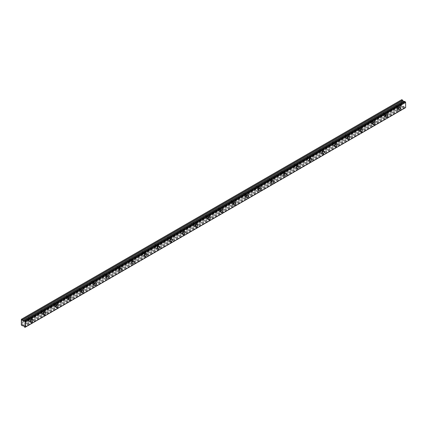 <?xml version="1.0" encoding="UTF-8"?>
<svg xmlns="http://www.w3.org/2000/svg" width="427" height="427" viewBox="0 0 427 427"><rect width="100%" height="100%" fill="white"/><g stroke="black" fill="none" stroke-linecap="round" stroke-linejoin="round"><path stroke-width="0.32" stroke-dasharray="2.13 1.6" d="M397.414 108.853A1.569 0.907 120 0 0 398.439 107.471A1.569 0.907 120 0 0 398.199 106.216A1.569 0.907 120 0 0 397.414 106.291A1.569 0.907 120 0 0 396.389 107.673A1.569 0.907 120 0 0 396.63 108.928A1.569 0.907 120 0 0 397.414 108.853M29.906 321.029A1.569 0.907 120 0 0 30.931 319.652A1.569 0.907 120 0 0 30.691 318.393A1.569 0.907 120 0 0 29.906 318.473A1.569 0.907 120 0 0 28.881 319.855A1.569 0.907 120 0 0 29.121 321.109A1.569 0.907 120 0 0 29.906 321.029M42.577 313.717A1.569 0.907 120 0 0 43.602 312.334A1.569 0.907 120 0 0 43.362 311.075A1.569 0.907 120 0 0 42.577 311.155A1.569 0.907 120 0 0 41.552 312.537A1.569 0.907 120 0 0 41.793 313.792A1.569 0.907 120 0 0 42.577 313.717M55.248 306.399A1.569 0.907 120 0 0 56.273 305.017A1.569 0.907 120 0 0 56.033 303.762A1.569 0.907 120 0 0 55.248 303.837A1.569 0.907 120 0 0 54.224 305.22A1.569 0.907 120 0 0 54.464 306.474A1.569 0.907 120 0 0 55.248 306.399M67.92 299.081A1.569 0.907 120 0 0 68.944 297.699A1.569 0.907 120 0 0 68.704 296.445A1.569 0.907 120 0 0 67.92 296.519A1.569 0.907 120 0 0 66.9 297.902A1.569 0.907 120 0 0 67.14 299.162A1.569 0.907 120 0 0 67.92 299.081M80.596 291.764A1.569 0.907 120 0 0 81.621 290.381A1.569 0.907 120 0 0 81.381 289.127A1.569 0.907 120 0 0 80.596 289.207A1.569 0.907 120 0 0 79.571 290.584A1.569 0.907 120 0 0 79.812 291.844A1.569 0.907 120 0 0 80.596 291.764M93.267 284.451A1.569 0.907 120 0 0 94.292 283.069A1.569 0.907 120 0 0 94.052 281.809A1.569 0.907 120 0 0 93.267 281.889A1.569 0.907 120 0 0 92.243 283.272A1.569 0.907 120 0 0 92.483 284.526A1.569 0.907 120 0 0 93.267 284.451M105.939 277.134A1.569 0.907 120 0 0 106.963 275.751A1.569 0.907 120 0 0 106.723 274.492A1.569 0.907 120 0 0 105.939 274.572A1.569 0.907 120 0 0 104.914 275.954A1.569 0.907 120 0 0 105.154 277.208A1.569 0.907 120 0 0 105.939 277.134M118.615 269.816A1.569 0.907 120 0 0 119.64 268.434A1.569 0.907 120 0 0 119.395 267.179A1.569 0.907 120 0 0 118.615 267.254A1.569 0.907 120 0 0 117.59 268.636A1.569 0.907 120 0 0 117.831 269.896A1.569 0.907 120 0 0 118.615 269.816M131.286 262.498A1.569 0.907 120 0 0 132.311 261.116A1.569 0.907 120 0 0 132.071 259.862A1.569 0.907 120 0 0 131.286 259.936A1.569 0.907 120 0 0 130.262 261.319A1.569 0.907 120 0 0 130.502 262.578A1.569 0.907 120 0 0 131.286 262.498M143.958 255.181A1.569 0.907 120 0 0 144.983 253.803A1.569 0.907 120 0 0 144.742 252.544A1.569 0.907 120 0 0 143.958 252.624A1.569 0.907 120 0 0 142.933 254.006A1.569 0.907 120 0 0 143.173 255.261A1.569 0.907 120 0 0 143.958 255.181M156.629 247.868A1.569 0.907 120 0 0 157.654 246.486A1.569 0.907 120 0 0 157.414 245.226A1.569 0.907 120 0 0 156.629 245.306A1.569 0.907 120 0 0 155.604 246.689A1.569 0.907 120 0 0 155.85 247.943A1.569 0.907 120 0 0 156.629 247.868M169.305 240.55A1.569 0.907 120 0 0 170.33 239.168A1.569 0.907 120 0 0 170.09 237.914A1.569 0.907 120 0 0 169.305 237.988A1.569 0.907 120 0 0 168.281 239.371A1.569 0.907 120 0 0 168.521 240.625A1.569 0.907 120 0 0 169.305 240.55M181.977 233.233A1.569 0.907 120 0 0 183.002 231.85A1.569 0.907 120 0 0 182.761 230.596A1.569 0.907 120 0 0 181.977 230.671A1.569 0.907 120 0 0 180.952 232.053A1.569 0.907 120 0 0 181.192 233.313A1.569 0.907 120 0 0 181.977 233.233M194.648 225.915A1.569 0.907 120 0 0 195.673 224.533A1.569 0.907 120 0 0 195.433 223.278A1.569 0.907 120 0 0 194.648 223.358A1.569 0.907 120 0 0 193.623 224.735A1.569 0.907 120 0 0 193.863 225.995A1.569 0.907 120 0 0 194.648 225.915M207.325 218.603A1.569 0.907 120 0 0 208.344 217.22A1.569 0.907 120 0 0 208.104 215.961A1.569 0.907 120 0 0 207.325 216.041A1.569 0.907 120 0 0 206.3 217.423A1.569 0.907 120 0 0 206.54 218.677A1.569 0.907 120 0 0 207.325 218.603M219.996 211.285A1.569 0.907 120 0 0 221.021 209.903A1.569 0.907 120 0 0 220.78 208.643A1.569 0.907 120 0 0 219.996 208.723A1.569 0.907 120 0 0 218.971 210.105A1.569 0.907 120 0 0 219.211 211.36A1.569 0.907 120 0 0 219.996 211.285M232.667 203.967A1.569 0.907 120 0 0 233.692 202.585A1.569 0.907 120 0 0 233.452 201.33A1.569 0.907 120 0 0 232.667 201.405A1.569 0.907 120 0 0 231.642 202.788A1.569 0.907 120 0 0 231.882 204.047A1.569 0.907 120 0 0 232.667 203.967M245.338 196.65A1.569 0.907 120 0 0 246.363 195.267A1.569 0.907 120 0 0 246.123 194.013A1.569 0.907 120 0 0 245.338 194.088A1.569 0.907 120 0 0 244.313 195.47A1.569 0.907 120 0 0 244.554 196.73A1.569 0.907 120 0 0 245.338 196.65M258.015 189.332A1.569 0.907 120 0 0 259.04 187.955A1.569 0.907 120 0 0 258.799 186.695A1.569 0.907 120 0 0 258.015 186.775A1.569 0.907 120 0 0 256.99 188.158A1.569 0.907 120 0 0 257.23 189.412A1.569 0.907 120 0 0 258.015 189.332M270.686 182.019A1.569 0.907 120 0 0 271.711 180.637A1.569 0.907 120 0 0 271.471 179.377A1.569 0.907 120 0 0 270.686 179.457A1.569 0.907 120 0 0 269.661 180.84A1.569 0.907 120 0 0 269.901 182.094A1.569 0.907 120 0 0 270.686 182.019M283.357 174.702A1.569 0.907 120 0 0 284.382 173.319A1.569 0.907 120 0 0 284.142 172.065A1.569 0.907 120 0 0 283.357 172.14A1.569 0.907 120 0 0 282.332 173.522A1.569 0.907 120 0 0 282.573 174.776A1.569 0.907 120 0 0 283.357 174.702M296.028 167.384A1.569 0.907 120 0 0 297.053 166.002A1.569 0.907 120 0 0 296.813 164.747A1.569 0.907 120 0 0 296.028 164.822A1.569 0.907 120 0 0 295.009 166.204A1.569 0.907 120 0 0 295.249 167.464A1.569 0.907 120 0 0 296.028 167.384M308.705 160.066A1.569 0.907 120 0 0 309.73 158.684A1.569 0.907 120 0 0 309.49 157.43A1.569 0.907 120 0 0 308.705 157.51A1.569 0.907 120 0 0 307.68 158.887A1.569 0.907 120 0 0 307.92 160.146A1.569 0.907 120 0 0 308.705 160.066M321.376 152.754A1.569 0.907 120 0 0 322.401 151.371A1.569 0.907 120 0 0 322.161 150.112A1.569 0.907 120 0 0 321.376 150.192A1.569 0.907 120 0 0 320.351 151.574A1.569 0.907 120 0 0 320.592 152.829A1.569 0.907 120 0 0 321.376 152.754M334.047 145.436A1.569 0.907 120 0 0 335.072 144.054A1.569 0.907 120 0 0 334.832 142.794A1.569 0.907 120 0 0 334.047 142.874A1.569 0.907 120 0 0 333.023 144.257A1.569 0.907 120 0 0 333.263 145.511A1.569 0.907 120 0 0 334.047 145.436M346.724 138.118A1.569 0.907 120 0 0 347.749 136.736A1.569 0.907 120 0 0 347.509 135.482A1.569 0.907 120 0 0 346.724 135.556A1.569 0.907 120 0 0 345.699 136.939A1.569 0.907 120 0 0 345.939 138.199A1.569 0.907 120 0 0 346.724 138.118M359.395 130.801A1.569 0.907 120 0 0 360.42 129.418A1.569 0.907 120 0 0 360.18 128.164A1.569 0.907 120 0 0 359.395 128.239A1.569 0.907 120 0 0 358.37 129.621A1.569 0.907 120 0 0 358.611 130.881A1.569 0.907 120 0 0 359.395 130.801M372.066 123.483A1.569 0.907 120 0 0 373.091 122.106A1.569 0.907 120 0 0 372.851 120.846A1.569 0.907 120 0 0 372.066 120.926A1.569 0.907 120 0 0 371.042 122.309A1.569 0.907 120 0 0 371.282 123.563A1.569 0.907 120 0 0 372.066 123.483M384.738 116.171A1.569 0.907 120 0 0 385.762 114.788A1.569 0.907 120 0 0 385.522 113.529A1.569 0.907 120 0 0 384.738 113.609A1.569 0.907 120 0 0 383.718 114.991A1.569 0.907 120 0 0 383.958 116.245A1.569 0.907 120 0 0 384.738 116.171M24.483 327.002L404.663 107.503L405.212 107.823A0.64 0.368 60 0 1 405.34 107.599A0.64 0.368 60 0 1 405.607 107.604M22.391 325.838L402.576 106.344L401.529 105.469L401.61 103.446L395.525 106.958A1.009 0.582 -60 0 1 395.274 107.161A1.009 0.582 -60 0 1 395.023 107.252L382.971 113.988A1.009 0.582 120 0 0 383.024 112.733A1.009 0.582 120 0 0 382.971 112.707L395.023 105.715A1.009 0.582 -60 0 1 395.274 105.512A1.009 0.582 -60 0 1 395.525 105.421L401.61 101.909L395.642 105.394A1.009 0.582 -60 0 1 395.701 105.421A1.009 0.582 -60 0 1 395.642 106.675L401.588 103.371L395.642 106.675M382.971 113.988L394.745 107.193A1.009 0.582 120 0 1 394.692 107.166A1.009 0.582 120 0 1 394.745 105.912L382.854 112.739A1.009 0.582 -60 0 0 382.603 112.829A1.009 0.582 -60 0 0 382.346 113.032L370.3 120.024A1.009 0.582 120 0 1 370.353 120.051L372.574 121.332A1.009 0.582 -60 0 1 372.728 122.138A1.009 0.582 -60 0 1 372.066 123.029A1.009 0.582 -60 0 1 371.565 123.077A1.009 0.582 -60 0 1 371.41 122.271A1.009 0.582 -60 0 1 372.066 121.38A1.009 0.582 -60 0 1 372.574 121.332M384.738 114.068A1.009 0.582 -60 0 1 385.245 114.014A1.009 0.582 -60 0 1 385.4 114.826A1.009 0.582 -60 0 1 384.738 115.712A1.009 0.582 -60 0 1 384.236 115.76A1.009 0.582 -60 0 1 384.081 114.954A1.009 0.582 -60 0 1 384.738 114.068M382.854 114.276A1.009 0.582 -60 0 1 382.603 114.479A1.009 0.582 -60 0 1 382.346 114.569L370.3 121.305A1.009 0.582 120 0 0 370.353 120.051M397.414 106.75A1.009 0.582 -60 0 1 397.916 106.697A1.009 0.582 -60 0 1 398.071 107.508A1.009 0.582 -60 0 1 397.414 108.394A1.009 0.582 -60 0 1 396.907 108.447A1.009 0.582 -60 0 1 396.752 107.636A1.009 0.582 -60 0 1 397.414 106.75M370.182 121.594A1.009 0.582 -60 0 1 369.931 121.791A1.009 0.582 -60 0 1 369.675 121.887L357.511 128.911A1.009 0.582 -60 0 1 357.255 129.109A1.009 0.582 -60 0 1 357.004 129.205L344.835 136.229A1.009 0.582 -60 0 1 344.584 136.426A1.009 0.582 -60 0 1 344.333 136.517L332.163 143.541A1.009 0.582 -60 0 1 331.912 143.744A1.009 0.582 -60 0 1 331.656 143.835L319.492 150.859A1.009 0.582 -60 0 1 319.236 151.062A1.009 0.582 -60 0 1 318.985 151.153L306.821 158.177A1.009 0.582 -60 0 1 306.565 158.374A1.009 0.582 -60 0 1 306.314 158.47L294.144 165.495A1.009 0.582 -60 0 1 293.893 165.692A1.009 0.582 -60 0 1 293.637 165.783L281.473 172.807A1.009 0.582 -60 0 1 281.222 173.01A1.009 0.582 -60 0 1 280.966 173.1L268.802 180.125A1.009 0.582 -60 0 1 268.546 180.327A1.009 0.582 -60 0 1 268.295 180.418L256.125 187.442A1.009 0.582 -60 0 1 255.874 187.64A1.009 0.582 -60 0 1 255.624 187.736L243.454 194.76A1.009 0.582 -60 0 1 243.203 194.958A1.009 0.582 -60 0 1 242.947 195.054L230.783 202.078A1.009 0.582 -60 0 1 230.527 202.275A1.009 0.582 -60 0 1 230.276 202.366L218.112 209.39A1.009 0.582 -60 0 1 217.855 209.593A1.009 0.582 -60 0 1 217.605 209.684L205.435 216.708A1.009 0.582 -60 0 1 205.184 216.911A1.009 0.582 -60 0 1 204.928 217.001L192.764 224.026A1.009 0.582 -60 0 1 192.513 224.223A1.009 0.582 -60 0 1 192.257 224.319L180.093 231.343A1.009 0.582 -60 0 1 179.836 231.541A1.009 0.582 -60 0 1 179.586 231.631L167.416 238.656A1.009 0.582 -60 0 1 167.165 238.858A1.009 0.582 -60 0 1 166.914 238.949L154.745 245.973A1.009 0.582 -60 0 1 154.494 246.176A1.009 0.582 -60 0 1 154.238 246.267L142.074 253.291A1.009 0.582 -60 0 1 141.817 253.489A1.009 0.582 -60 0 1 141.567 253.585L129.402 260.609A1.009 0.582 -60 0 1 129.146 260.806A1.009 0.582 -60 0 1 128.895 260.902L116.726 267.926A1.009 0.582 -60 0 1 116.475 268.124A1.009 0.582 -60 0 1 116.224 268.215L104.055 275.239A1.009 0.582 -60 0 1 103.804 275.442A1.009 0.582 -60 0 1 103.547 275.532L91.383 282.557A1.009 0.582 -60 0 1 91.127 282.759A1.009 0.582 -60 0 1 90.876 282.85L78.707 289.874A1.009 0.582 -60 0 1 78.456 290.072A1.009 0.582 -60 0 1 78.205 290.168L66.036 297.192A1.009 0.582 -60 0 1 65.785 297.389A1.009 0.582 -60 0 1 65.528 297.48L53.364 304.504A1.009 0.582 -60 0 1 53.113 304.707A1.009 0.582 -60 0 1 52.857 304.798L40.693 311.822A1.009 0.582 -60 0 1 40.437 312.025A1.009 0.582 -60 0 1 40.186 312.116L28.134 318.852A1.009 0.582 120 0 0 28.193 317.597A1.009 0.582 120 0 0 28.134 317.571L40.186 310.578A1.009 0.582 -60 0 1 40.437 310.376A1.009 0.582 -60 0 1 40.693 310.285L52.857 303.261A1.009 0.582 -60 0 1 53.113 303.058A1.009 0.582 -60 0 1 53.364 302.967L65.528 295.943A1.009 0.582 -60 0 1 65.785 295.746A1.009 0.582 -60 0 1 66.036 295.649L78.205 288.625A1.009 0.582 -60 0 1 78.456 288.428A1.009 0.582 -60 0 1 78.707 288.337L90.876 281.313A1.009 0.582 -60 0 1 91.127 281.11A1.009 0.582 -60 0 1 91.383 281.019L103.547 273.995A1.009 0.582 -60 0 1 103.804 273.792A1.009 0.582 -60 0 1 104.055 273.702L116.224 266.678A1.009 0.582 -60 0 1 116.475 266.48A1.009 0.582 -60 0 1 116.726 266.384L128.895 259.36A1.009 0.582 -60 0 1 129.146 259.162A1.009 0.582 -60 0 1 129.402 259.066L141.567 252.042A1.009 0.582 -60 0 1 141.817 251.845A1.009 0.582 -60 0 1 142.074 251.754L154.238 244.73A1.009 0.582 -60 0 1 154.494 244.527A1.009 0.582 -60 0 1 154.745 244.436L166.914 237.412A1.009 0.582 -60 0 1 167.165 237.209A1.009 0.582 -60 0 1 167.416 237.118L179.586 230.094A1.009 0.582 -60 0 1 179.836 229.897A1.009 0.582 -60 0 1 180.093 229.801L192.257 222.777A1.009 0.582 -60 0 1 192.513 222.579A1.009 0.582 -60 0 1 192.764 222.488L204.928 215.464A1.009 0.582 -60 0 1 205.184 215.261A1.009 0.582 -60 0 1 205.435 215.171L217.605 208.146A1.009 0.582 -60 0 1 217.855 207.944A1.009 0.582 -60 0 1 218.112 207.853L230.276 200.829A1.009 0.582 -60 0 1 230.527 200.631A1.009 0.582 -60 0 1 230.783 200.535L242.947 193.511A1.009 0.582 -60 0 1 243.203 193.314A1.009 0.582 -60 0 1 243.454 193.217L255.624 186.193A1.009 0.582 -60 0 1 255.874 185.996A1.009 0.582 -60 0 1 256.125 185.905L268.295 178.881A1.009 0.582 -60 0 1 268.546 178.678A1.009 0.582 -60 0 1 268.802 178.587L280.966 171.563A1.009 0.582 -60 0 1 281.222 171.36A1.009 0.582 -60 0 1 281.473 171.27L293.637 164.246A1.009 0.582 -60 0 1 293.893 164.048A1.009 0.582 -60 0 1 294.144 163.952L306.314 156.928A1.009 0.582 -60 0 1 306.565 156.73A1.009 0.582 -60 0 1 306.821 156.64L318.985 149.615A1.009 0.582 -60 0 1 319.236 149.413A1.009 0.582 -60 0 1 319.492 149.322L331.656 142.298A1.009 0.582 -60 0 1 331.912 142.095A1.009 0.582 -60 0 1 332.163 142.004L344.333 134.98A1.009 0.582 -60 0 1 344.584 134.783A1.009 0.582 -60 0 1 344.835 134.686L357.004 127.662A1.009 0.582 -60 0 1 357.255 127.465A1.009 0.582 -60 0 1 357.511 127.369L369.675 120.345A1.009 0.582 -60 0 1 369.931 120.147A1.009 0.582 -60 0 1 370.182 120.056L382.074 113.224A1.009 0.582 120 0 0 382.021 114.479A1.009 0.582 120 0 0 382.074 114.505L382.346 114.569M28.134 318.852L39.908 312.052A1.009 0.582 120 0 1 39.855 312.025A1.009 0.582 120 0 1 39.908 310.771L28.017 317.603A1.009 0.582 -60 0 0 27.766 317.693A1.009 0.582 -60 0 0 27.515 317.891L21.35 321.488M29.906 318.926A1.009 0.582 -60 0 1 30.408 318.878A1.009 0.582 -60 0 1 30.563 319.684A1.009 0.582 -60 0 1 29.906 320.576A1.009 0.582 -60 0 1 29.399 320.624A1.009 0.582 -60 0 1 29.244 319.818A1.009 0.582 -60 0 1 29.906 318.926M28.017 319.14A1.009 0.582 -60 0 1 27.766 319.337A1.009 0.582 -60 0 1 27.515 319.433L21.403 322.865M40.693 311.822L40.805 311.534A1.009 0.582 120 0 0 40.864 310.28A1.009 0.582 120 0 0 40.805 310.253L52.718 303.378L40.784 310.269M42.577 311.614A1.009 0.582 -60 0 1 43.079 311.561A1.009 0.582 -60 0 1 43.234 312.372A1.009 0.582 -60 0 1 42.577 313.258A1.009 0.582 -60 0 1 42.07 313.306A1.009 0.582 -60 0 1 41.921 312.5A1.009 0.582 -60 0 1 42.577 311.614M53.364 304.504L53.482 304.221A1.009 0.582 120 0 0 53.535 302.967A1.009 0.582 120 0 0 53.482 302.94L65.39 296.06L53.455 302.951M55.248 304.296A1.009 0.582 -60 0 1 55.756 304.243A1.009 0.582 -60 0 1 55.91 305.054A1.009 0.582 -60 0 1 55.248 305.94A1.009 0.582 -60 0 1 54.747 305.994A1.009 0.582 -60 0 1 54.592 305.182A1.009 0.582 -60 0 1 55.248 304.296M66.036 297.192L66.153 296.904A1.009 0.582 120 0 0 66.206 295.649A1.009 0.582 120 0 0 66.153 295.623L66.126 295.639M67.92 296.978A1.009 0.582 -60 0 1 68.427 296.93A1.009 0.582 -60 0 1 68.582 297.736A1.009 0.582 -60 0 1 67.92 298.622A1.009 0.582 -60 0 1 67.418 298.676A1.009 0.582 -60 0 1 67.263 297.865A1.009 0.582 -60 0 1 67.92 296.978M78.707 289.874L78.824 289.586A1.009 0.582 120 0 0 78.883 288.332A1.009 0.582 120 0 0 78.824 288.305L90.737 281.43L78.803 288.321M80.596 289.661A1.009 0.582 -60 0 1 81.098 289.613A1.009 0.582 -60 0 1 81.253 290.419A1.009 0.582 -60 0 1 80.596 291.31A1.009 0.582 -60 0 1 80.089 291.358A1.009 0.582 -60 0 1 79.934 290.552A1.009 0.582 -60 0 1 80.596 289.661M91.383 282.557L91.495 282.268A1.009 0.582 120 0 0 91.554 281.014A1.009 0.582 120 0 0 91.495 280.987L103.409 274.113M93.267 282.343A1.009 0.582 -60 0 1 93.769 282.295A1.009 0.582 -60 0 1 93.924 283.101A1.009 0.582 -60 0 1 93.267 283.992A1.009 0.582 -60 0 1 92.766 284.04A1.009 0.582 -60 0 1 92.611 283.234A1.009 0.582 -60 0 1 93.267 282.343M104.055 275.239L104.172 274.951A1.009 0.582 120 0 0 104.225 273.696A1.009 0.582 120 0 0 104.172 273.675L116.085 266.795L104.145 273.686M105.939 275.031A1.009 0.582 -60 0 1 106.446 274.977A1.009 0.582 -60 0 1 106.601 275.789A1.009 0.582 -60 0 1 105.939 276.675A1.009 0.582 -60 0 1 105.437 276.723A1.009 0.582 -60 0 1 105.282 275.917A1.009 0.582 -60 0 1 105.939 275.031M116.726 267.926L116.843 267.638A1.009 0.582 120 0 0 116.902 266.384A1.009 0.582 120 0 0 116.843 266.357L128.757 259.477L116.817 266.368M118.615 267.713A1.009 0.582 -60 0 1 119.117 267.665A1.009 0.582 -60 0 1 119.272 268.471A1.009 0.582 -60 0 1 118.615 269.357A1.009 0.582 -60 0 1 118.108 269.41A1.009 0.582 -60 0 1 117.953 268.599A1.009 0.582 -60 0 1 118.615 267.713M129.402 260.609L129.514 260.321A1.009 0.582 120 0 0 129.573 259.066A1.009 0.582 120 0 0 129.514 259.04L141.428 252.16L129.493 259.056M131.286 260.395A1.009 0.582 -60 0 1 131.788 260.347A1.009 0.582 -60 0 1 131.943 261.153A1.009 0.582 -60 0 1 131.286 262.045A1.009 0.582 -60 0 1 130.779 262.093A1.009 0.582 -60 0 1 130.625 261.287A1.009 0.582 -60 0 1 131.286 260.395M142.074 253.291L142.191 253.003A1.009 0.582 120 0 0 142.244 251.749A1.009 0.582 120 0 0 142.191 251.722L142.164 251.738M143.958 253.078A1.009 0.582 -60 0 1 144.465 253.03A1.009 0.582 -60 0 1 144.62 253.835A1.009 0.582 -60 0 1 143.958 254.727A1.009 0.582 -60 0 1 143.456 254.775A1.009 0.582 -60 0 1 143.301 253.969A1.009 0.582 -60 0 1 143.958 253.078M154.745 245.973L154.862 245.685A1.009 0.582 120 0 0 154.916 244.431A1.009 0.582 120 0 0 154.862 244.404L154.836 244.42M156.629 245.765A1.009 0.582 -60 0 1 157.136 245.712A1.009 0.582 -60 0 1 157.291 246.523A1.009 0.582 -60 0 1 156.629 247.409A1.009 0.582 -60 0 1 156.127 247.457A1.009 0.582 -60 0 1 155.972 246.651A1.009 0.582 -60 0 1 156.629 245.765M167.416 238.656L167.533 238.373A1.009 0.582 120 0 0 167.592 237.118A1.009 0.582 120 0 0 167.533 237.092L179.447 230.212L167.512 237.102M169.305 238.447A1.009 0.582 -60 0 1 169.807 238.394A1.009 0.582 -60 0 1 169.962 239.205A1.009 0.582 -60 0 1 169.305 240.091A1.009 0.582 -60 0 1 168.798 240.145A1.009 0.582 -60 0 1 168.644 239.333A1.009 0.582 -60 0 1 169.305 238.447M180.093 231.343L180.205 231.055A1.009 0.582 120 0 0 180.263 229.801A1.009 0.582 120 0 0 180.205 229.774L192.118 222.894M181.977 231.13A1.009 0.582 -60 0 1 182.478 231.082A1.009 0.582 -60 0 1 182.633 231.888A1.009 0.582 -60 0 1 181.977 232.774A1.009 0.582 -60 0 1 181.475 232.827A1.009 0.582 -60 0 1 181.32 232.016A1.009 0.582 -60 0 1 181.977 231.13M192.764 224.026L192.881 223.737A1.009 0.582 120 0 0 192.935 222.483A1.009 0.582 120 0 0 192.881 222.456L192.855 222.472M194.648 223.812A1.009 0.582 -60 0 1 195.155 223.764A1.009 0.582 -60 0 1 195.31 224.57A1.009 0.582 -60 0 1 194.648 225.461A1.009 0.582 -60 0 1 194.146 225.509A1.009 0.582 -60 0 1 193.991 224.703A1.009 0.582 -60 0 1 194.648 223.812M205.435 216.708L205.552 216.42A1.009 0.582 120 0 0 205.606 215.165A1.009 0.582 120 0 0 205.552 215.139L205.526 215.155M207.325 216.494A1.009 0.582 -60 0 1 207.826 216.446A1.009 0.582 -60 0 1 207.981 217.252A1.009 0.582 -60 0 1 207.325 218.144A1.009 0.582 -60 0 1 206.817 218.192A1.009 0.582 -60 0 1 206.663 217.386A1.009 0.582 -60 0 1 207.325 216.494M218.112 209.39L218.224 209.102A1.009 0.582 120 0 0 218.282 207.848A1.009 0.582 120 0 0 218.224 207.826L230.137 200.946L218.202 207.837M219.996 209.182A1.009 0.582 -60 0 1 220.497 209.129A1.009 0.582 -60 0 1 220.652 209.94A1.009 0.582 -60 0 1 219.996 210.826A1.009 0.582 -60 0 1 219.489 210.874A1.009 0.582 -60 0 1 219.334 210.068A1.009 0.582 -60 0 1 219.996 209.182M230.783 202.078L230.9 201.79A1.009 0.582 120 0 0 230.954 200.535A1.009 0.582 120 0 0 230.9 200.509L242.808 193.628L230.874 200.519M232.667 201.864A1.009 0.582 -60 0 1 233.174 201.816A1.009 0.582 -60 0 1 233.323 202.622A1.009 0.582 -60 0 1 232.667 203.508A1.009 0.582 -60 0 1 232.165 203.562A1.009 0.582 -60 0 1 232.01 202.75A1.009 0.582 -60 0 1 232.667 201.864M243.454 194.76L243.571 194.472A1.009 0.582 120 0 0 243.625 193.217A1.009 0.582 120 0 0 243.571 193.191L243.545 193.207M245.338 194.547A1.009 0.582 -60 0 1 245.845 194.498A1.009 0.582 -60 0 1 246 195.304A1.009 0.582 -60 0 1 245.338 196.196A1.009 0.582 -60 0 1 244.836 196.244A1.009 0.582 -60 0 1 244.682 195.438A1.009 0.582 -60 0 1 245.338 194.547M256.125 187.442L256.243 187.154A1.009 0.582 120 0 0 256.301 185.9A1.009 0.582 120 0 0 256.243 185.873L268.156 178.998L256.221 185.889M258.015 187.229A1.009 0.582 -60 0 1 258.516 187.181A1.009 0.582 -60 0 1 258.671 187.987A1.009 0.582 -60 0 1 258.015 188.878A1.009 0.582 -60 0 1 257.508 188.926A1.009 0.582 -60 0 1 257.353 188.12A1.009 0.582 -60 0 1 258.015 187.229M268.802 180.125L268.914 179.836A1.009 0.582 120 0 0 268.973 178.582A1.009 0.582 120 0 0 268.914 178.555L280.827 171.681M270.686 179.916A1.009 0.582 -60 0 1 271.188 179.863A1.009 0.582 -60 0 1 271.342 180.674A1.009 0.582 -60 0 1 270.686 181.56A1.009 0.582 -60 0 1 270.179 181.608A1.009 0.582 -60 0 1 270.029 180.802A1.009 0.582 -60 0 1 270.686 179.916M281.473 172.807L281.59 172.524A1.009 0.582 120 0 0 281.644 171.27A1.009 0.582 120 0 0 281.59 171.243L293.504 164.363L281.564 171.254M283.357 172.599A1.009 0.582 -60 0 1 283.864 172.545A1.009 0.582 -60 0 1 284.019 173.357A1.009 0.582 -60 0 1 283.357 174.243A1.009 0.582 -60 0 1 282.855 174.296A1.009 0.582 -60 0 1 282.701 173.485A1.009 0.582 -60 0 1 283.357 172.599M294.144 165.495L294.262 165.206A1.009 0.582 120 0 0 294.315 163.952A1.009 0.582 120 0 0 294.262 163.925L294.235 163.941M296.028 165.281A1.009 0.582 -60 0 1 296.535 165.233A1.009 0.582 -60 0 1 296.69 166.039A1.009 0.582 -60 0 1 296.028 166.925A1.009 0.582 -60 0 1 295.527 166.978A1.009 0.582 -60 0 1 295.372 166.167A1.009 0.582 -60 0 1 296.028 165.281M306.821 158.177L306.933 157.889A1.009 0.582 120 0 0 306.992 156.634A1.009 0.582 120 0 0 306.933 156.608L318.713 149.808A1.009 0.582 120 0 0 318.654 151.062A1.009 0.582 120 0 0 318.713 151.089L306.912 158.033M308.705 157.963A1.009 0.582 -60 0 1 309.207 157.915A1.009 0.582 -60 0 1 309.361 158.721A1.009 0.582 -60 0 1 308.705 159.613A1.009 0.582 -60 0 1 308.198 159.661A1.009 0.582 -60 0 1 308.043 158.855A1.009 0.582 -60 0 1 308.705 157.963M319.492 150.859L319.604 150.571A1.009 0.582 120 0 0 319.663 149.317A1.009 0.582 120 0 0 319.604 149.29L331.517 142.415L319.583 149.306M321.376 150.646A1.009 0.582 -60 0 1 321.878 150.598A1.009 0.582 -60 0 1 322.033 151.404A1.009 0.582 -60 0 1 321.376 152.295A1.009 0.582 -60 0 1 320.874 152.343A1.009 0.582 -60 0 1 320.72 151.537A1.009 0.582 -60 0 1 321.376 150.646M332.163 143.541L332.281 143.253A1.009 0.582 120 0 0 332.334 141.999A1.009 0.582 120 0 0 332.281 141.977L344.194 135.097L332.254 141.988M334.047 143.333A1.009 0.582 -60 0 1 334.554 143.28A1.009 0.582 -60 0 1 334.709 144.091A1.009 0.582 -60 0 1 334.047 144.977A1.009 0.582 -60 0 1 333.546 145.025A1.009 0.582 -60 0 1 333.391 144.219A1.009 0.582 -60 0 1 334.047 143.333M344.835 136.229L344.952 135.941A1.009 0.582 120 0 0 345.011 134.686A1.009 0.582 120 0 0 344.952 134.66L356.865 127.78L344.931 134.67M346.724 136.016A1.009 0.582 -60 0 1 347.226 135.967A1.009 0.582 -60 0 1 347.381 136.773A1.009 0.582 -60 0 1 346.724 137.659A1.009 0.582 -60 0 1 346.217 137.713A1.009 0.582 -60 0 1 346.062 136.902A1.009 0.582 -60 0 1 346.724 136.016M357.511 128.911L357.623 128.623A1.009 0.582 120 0 0 357.682 127.369A1.009 0.582 120 0 0 357.623 127.342L369.536 120.462M359.395 128.698A1.009 0.582 -60 0 1 359.897 128.65A1.009 0.582 -60 0 1 360.052 129.456A1.009 0.582 -60 0 1 359.395 130.347A1.009 0.582 -60 0 1 358.888 130.395A1.009 0.582 -60 0 1 358.733 129.589A1.009 0.582 -60 0 1 359.395 128.698M370.273 120.04L382.208 113.15M404.711 107.577L24.531 327.077M24.067 326.303L404.273 106.835A0.64 0.368 60 0 1 404.663 107.503M404.246 106.803L403.147 106.088L22.967 325.587L403.147 106.088M402.576 106.344L22.967 325.587M401.588 104.337L21.403 323.837M395.621 105.405L401.588 101.962L401.529 103.275M401.77 99.662L401.61 101.909M24.52 320.853L404.257 101.594A0.64 0.368 60 0 0 404.534 101.599L24.355 321.093M23.88 326.063L404.065 106.563M401.77 105.88L21.59 325.374M401.529 105.469L21.35 324.963M401.529 104.369L21.35 323.869M401.529 101.994L395.642 105.394M21.35 320.389L401.529 100.895M401.529 99.801L21.35 319.295M21.35 322.769L27.237 319.369A1.009 0.582 -60 0 1 27.184 319.343A1.009 0.582 -60 0 1 27.237 318.088M23.992 326.18L404.177 106.681M395.023 107.252L382.944 114.132M21.43 321.403L27.376 318.008M40.186 312.116L28.113 318.996M52.857 304.798L40.784 311.678M40.805 311.534L52.585 304.739A1.009 0.582 120 0 1 52.526 304.713A1.009 0.582 120 0 1 52.585 303.458L52.718 303.378M65.528 297.48L53.455 304.36M53.482 304.221L65.256 297.422A1.009 0.582 120 0 1 65.203 297.395A1.009 0.582 120 0 1 65.256 296.141L65.39 296.06M78.205 290.168L66.126 297.048M66.153 296.904L77.927 290.104A1.009 0.582 120 0 1 77.874 290.077A1.009 0.582 120 0 1 77.927 288.823L78.066 288.743M90.876 282.85L78.803 289.73M78.824 289.586L90.604 282.786A1.009 0.582 120 0 1 90.545 282.759A1.009 0.582 120 0 1 90.604 281.505L90.737 281.43M103.547 275.532L91.474 282.412M103.275 274.193A1.009 0.582 120 0 0 103.217 275.447A1.009 0.582 120 0 0 103.275 275.468L103.409 275.522M116.224 268.215L104.145 275.095M104.172 274.951L115.947 268.156A1.009 0.582 120 0 1 115.893 268.129A1.009 0.582 120 0 1 115.947 266.875L116.085 266.795M128.895 260.902L116.822 267.782M116.843 267.638L128.618 260.838A1.009 0.582 120 0 1 128.564 260.812A1.009 0.582 120 0 1 128.618 259.557L128.757 259.477M141.567 253.585L129.493 260.465M129.514 260.321L141.294 253.521A1.009 0.582 120 0 1 141.236 253.494A1.009 0.582 120 0 1 141.294 252.24L141.428 252.16M154.238 246.267L142.164 253.147M142.191 253.003L153.966 246.203A1.009 0.582 120 0 1 153.907 246.176A1.009 0.582 120 0 1 153.966 244.922L154.099 244.847M166.914 238.949L154.836 245.829M154.862 245.685L166.637 238.89A1.009 0.582 120 0 1 166.583 238.864A1.009 0.582 120 0 1 166.637 237.609L166.776 237.529M179.586 231.631L167.512 238.512M167.533 238.373L179.313 231.573A1.009 0.582 120 0 1 179.255 231.546A1.009 0.582 120 0 1 179.313 230.292L179.447 230.212M192.257 224.319L180.183 231.199M191.985 222.974A1.009 0.582 120 0 0 191.926 224.228A1.009 0.582 120 0 0 191.985 224.255L192.118 224.303M204.928 217.001L192.855 223.881M192.881 223.737L204.656 216.937A1.009 0.582 120 0 1 204.602 216.911A1.009 0.582 120 0 1 204.656 215.656L204.795 215.582M217.605 209.684L205.531 216.564M205.552 216.42L217.327 209.62A1.009 0.582 120 0 1 217.274 209.598A1.009 0.582 120 0 1 217.327 208.344L217.466 208.264M230.276 202.366L218.202 209.246M218.224 209.102L230.004 202.307A1.009 0.582 120 0 1 229.945 202.281A1.009 0.582 120 0 1 230.004 201.026L230.137 200.946M242.947 195.054L230.874 201.934M230.9 201.79L242.675 194.99A1.009 0.582 120 0 1 242.616 194.963A1.009 0.582 120 0 1 242.675 193.709L242.808 193.628M255.624 187.736L243.545 194.616M243.571 194.472L255.346 187.672A1.009 0.582 120 0 1 255.293 187.645A1.009 0.582 120 0 1 255.346 186.391L255.485 186.311M268.295 180.418L256.221 187.298M256.243 187.154L268.017 180.354A1.009 0.582 120 0 1 267.964 180.327A1.009 0.582 120 0 1 268.017 179.073L268.156 178.998M280.966 173.1L268.893 179.98M280.694 171.761A1.009 0.582 120 0 0 280.635 173.015A1.009 0.582 120 0 0 280.694 173.042L280.827 173.09M293.637 165.783L281.564 172.663M281.59 172.524L293.365 165.724A1.009 0.582 120 0 1 293.312 165.697A1.009 0.582 120 0 1 293.365 164.443L293.504 164.363M306.314 158.47L294.235 165.35M294.262 165.206L306.036 158.406A1.009 0.582 120 0 1 305.983 158.38A1.009 0.582 120 0 1 306.036 157.125L306.175 157.045M331.656 143.835L319.583 150.715M319.604 150.571L331.384 143.771A1.009 0.582 120 0 1 331.325 143.75A1.009 0.582 120 0 1 331.384 142.495L331.517 142.415M344.333 136.517L332.254 143.397M332.281 143.253L344.055 136.459A1.009 0.582 120 0 1 344.002 136.432A1.009 0.582 120 0 1 344.055 135.178L344.194 135.097M357.004 129.205L344.931 136.085M344.952 135.941L356.726 129.141A1.009 0.582 120 0 1 356.673 129.114A1.009 0.582 120 0 1 356.726 127.86L356.865 127.78M369.675 121.887L357.602 128.767M369.403 120.542A1.009 0.582 120 0 0 369.344 121.796A1.009 0.582 120 0 0 369.403 121.823L369.536 121.876M370.3 121.305L382.074 114.505M382.074 113.224L370.3 120.024M394.745 105.912L382.971 112.707M39.908 310.771L28.134 317.571M52.585 303.458L40.805 310.253M65.256 296.141L53.482 302.94M77.927 288.823L66.153 295.623M90.604 281.505L78.824 288.305M91.495 282.268L103.275 275.468M115.947 266.875L104.172 273.675M128.618 259.557L116.843 266.357M141.294 252.24L129.514 259.04M153.966 244.922L142.191 251.722M166.637 237.609L154.862 244.404M179.313 230.292L167.533 237.092M180.205 231.055L191.985 224.255M204.656 215.656L192.881 222.456M217.327 208.344L205.552 215.139M230.004 201.026L218.224 207.826M242.675 193.709L230.9 200.509M255.346 186.391L243.571 193.191M268.017 179.073L256.243 185.873M268.914 179.836L280.694 173.042M293.365 164.443L281.59 171.243M306.036 157.125L294.262 163.925M306.933 157.889L318.713 151.089M318.713 149.808L306.933 156.608M331.384 142.495L319.604 149.29M344.055 135.178L332.281 141.977M356.726 127.86L344.952 134.66M357.623 128.623L369.403 121.823M405.196 107.844L25.471 327.077M405.212 107.823L25.412 327.093M24.985 327.338L405.164 107.839M404.273 106.835L24.093 326.329M403.259 106.099L23.079 325.598M21.43 323.783L401.61 104.289M27.515 319.433L21.43 322.945M401.61 101.071L21.43 320.565M382.208 114.559L370.273 121.449M28.113 317.587L40.047 310.696M401.588 100.991L21.403 320.49M382.944 112.723L394.884 105.832M398.199 106.216L400.099 107.31M30.691 318.393L32.591 319.492M43.362 311.075L45.262 312.174M56.033 303.762L57.933 304.857M68.704 296.445L70.61 297.539M81.381 289.127L83.281 290.227M94.052 281.809L95.952 282.909M106.723 274.492L108.623 275.591M119.395 267.179L121.3 268.273M132.071 259.862L133.971 260.961M144.742 252.544L146.642 253.643M157.414 245.226L159.314 246.326M170.09 237.914L171.99 239.008M182.761 230.596L184.661 231.69M195.433 223.278L197.333 224.378M208.104 215.961L210.009 217.06M220.78 208.643L222.68 209.742M233.452 201.33L235.352 202.425M246.123 194.013L248.023 195.112M258.799 186.695L260.7 187.795M271.471 179.377L273.371 180.477M284.142 172.065L286.042 173.159M296.813 164.747L298.719 165.841M309.49 157.43L311.39 158.529M322.161 150.112L324.061 151.211M334.832 142.794L336.732 143.894M347.509 135.482L349.409 136.576M360.18 128.164L362.08 129.264M372.851 120.846L374.751 121.946M385.522 113.529L387.422 114.628M383.024 112.733L385.245 114.014M395.701 105.421L397.916 106.697M28.193 317.597L30.408 318.878M40.864 310.28L43.079 311.561M53.535 302.967L55.756 304.243M66.206 295.649L68.427 296.93M78.883 288.332L81.098 289.613M91.554 281.014L93.769 282.295M104.225 273.696L106.446 274.977M116.902 266.384L119.117 267.665M129.573 259.066L131.788 260.347M142.244 251.749L144.465 253.03M154.916 244.431L157.136 245.712M167.592 237.118L169.807 238.394M180.263 229.801L182.478 231.082M192.935 222.483L195.155 223.764M205.606 215.165L207.826 216.446M218.282 207.848L220.497 209.129M230.954 200.535L233.174 201.816M243.625 193.217L245.845 194.498M256.301 185.9L258.516 187.181M268.973 178.582L271.188 179.863M281.644 171.27L283.864 172.545M294.315 163.952L296.535 165.233M306.992 156.634L309.207 157.915M319.663 149.317L321.878 150.598M332.334 141.999L334.554 143.28M345.011 134.686L347.226 135.967M357.682 127.369L359.897 128.65M404.172 101.637L23.992 321.136M396.63 108.928L398.53 110.027M29.121 321.109L31.022 322.209M41.793 313.792L43.693 314.891M54.464 306.474L56.364 307.573M67.14 299.162L69.041 300.256M79.812 291.844L81.712 292.938M92.483 284.526L94.383 285.626M105.154 277.208L107.06 278.308M117.831 269.896L119.731 270.99M130.502 262.578L132.402 263.672M143.173 255.261L145.073 256.36M155.85 247.943L157.75 249.042M168.521 240.625L170.421 241.725M181.192 233.313L183.092 234.407M193.863 225.995L195.769 227.089M206.54 218.677L208.44 219.777M219.211 211.36L221.111 212.459M231.882 204.047L233.782 205.141M244.554 196.73L246.459 197.824M257.23 189.412L259.13 190.511M269.901 182.094L271.802 183.194M282.573 174.776L284.473 175.876M295.249 167.464L297.149 168.558M307.92 160.146L309.821 161.246M320.592 152.829L322.492 153.928M333.263 145.511L335.168 146.61M345.939 138.199L347.84 139.293M358.611 130.881L360.511 131.975M371.282 123.563L373.182 124.663M383.958 116.245L385.859 117.345M405.34 107.599L25.156 327.098M382.021 114.479L384.236 115.76M394.692 107.166L396.907 108.447M27.184 319.343L29.399 320.624M39.855 312.025L42.07 313.306M52.526 304.713L54.747 305.994M65.203 297.395L67.418 298.676M77.874 290.077L80.089 291.358M90.545 282.759L92.766 284.04M103.217 275.447L105.437 276.723M115.893 268.129L118.108 269.41M128.564 260.812L130.779 262.093M141.236 253.494L143.456 254.775M153.907 246.176L156.127 247.457M166.583 238.864L168.798 240.145M179.255 231.546L181.475 232.827M191.926 224.228L194.146 225.509M204.602 216.911L206.817 218.192M217.274 209.598L219.489 210.874M229.945 202.281L232.165 203.562M242.616 194.963L244.836 196.244M255.293 187.645L257.508 188.926M267.964 180.327L270.179 181.608M280.635 173.015L282.855 174.296M293.312 165.697L295.527 166.978M305.983 158.38L308.198 159.661M318.654 151.062L320.874 152.343M331.325 143.75L333.546 145.025M344.002 136.432L346.217 137.713M356.673 129.114L358.888 130.395M369.344 121.796L371.565 123.077M318.846 149.728L306.912 156.624"/><path stroke-width="0.64" d="M399.314 109.952A1.569 0.907 120 0 0 400.339 108.57A1.569 0.907 120 0 0 400.099 107.31A1.569 0.907 120 0 0 399.314 107.39A1.569 0.907 120 0 0 398.29 108.773A1.569 0.907 120 0 0 398.53 110.027A1.569 0.907 120 0 0 399.314 109.952M31.806 322.129A1.569 0.907 120 0 0 32.831 320.746A1.569 0.907 120 0 0 32.591 319.492A1.569 0.907 120 0 0 31.806 319.567A1.569 0.907 120 0 0 30.781 320.949A1.569 0.907 120 0 0 31.022 322.209A1.569 0.907 120 0 0 31.806 322.129M44.477 314.811A1.569 0.907 120 0 0 45.502 313.429A1.569 0.907 120 0 0 45.262 312.174A1.569 0.907 120 0 0 44.477 312.249A1.569 0.907 120 0 0 43.453 313.631A1.569 0.907 120 0 0 43.693 314.891A1.569 0.907 120 0 0 44.477 314.811M57.149 307.493A1.569 0.907 120 0 0 58.173 306.116A1.569 0.907 120 0 0 57.933 304.857A1.569 0.907 120 0 0 57.149 304.937A1.569 0.907 120 0 0 56.124 306.319A1.569 0.907 120 0 0 56.364 307.573A1.569 0.907 120 0 0 57.149 307.493M69.825 300.181A1.569 0.907 120 0 0 70.85 298.799A1.569 0.907 120 0 0 70.61 297.539A1.569 0.907 120 0 0 69.825 297.619A1.569 0.907 120 0 0 68.8 299.001A1.569 0.907 120 0 0 69.041 300.256A1.569 0.907 120 0 0 69.825 300.181M82.496 292.863A1.569 0.907 120 0 0 83.521 291.481A1.569 0.907 120 0 0 83.281 290.227A1.569 0.907 120 0 0 82.496 290.301A1.569 0.907 120 0 0 81.472 291.684A1.569 0.907 120 0 0 81.712 292.938A1.569 0.907 120 0 0 82.496 292.863M95.168 285.546A1.569 0.907 120 0 0 96.192 284.163A1.569 0.907 120 0 0 95.952 282.909A1.569 0.907 120 0 0 95.168 282.984A1.569 0.907 120 0 0 94.143 284.366A1.569 0.907 120 0 0 94.383 285.626A1.569 0.907 120 0 0 95.168 285.546M107.839 278.228A1.569 0.907 120 0 0 108.864 276.845A1.569 0.907 120 0 0 108.623 275.591A1.569 0.907 120 0 0 107.839 275.671A1.569 0.907 120 0 0 106.819 277.054A1.569 0.907 120 0 0 107.06 278.308A1.569 0.907 120 0 0 107.839 278.228M120.515 270.915A1.569 0.907 120 0 0 121.54 269.533A1.569 0.907 120 0 0 121.3 268.273A1.569 0.907 120 0 0 120.515 268.353A1.569 0.907 120 0 0 119.491 269.736A1.569 0.907 120 0 0 119.731 270.99A1.569 0.907 120 0 0 120.515 270.915M133.187 263.598A1.569 0.907 120 0 0 134.211 262.215A1.569 0.907 120 0 0 133.971 260.961A1.569 0.907 120 0 0 133.187 261.036A1.569 0.907 120 0 0 132.162 262.418A1.569 0.907 120 0 0 132.402 263.672A1.569 0.907 120 0 0 133.187 263.598M145.858 256.28A1.569 0.907 120 0 0 146.883 254.898A1.569 0.907 120 0 0 146.642 253.643A1.569 0.907 120 0 0 145.858 253.718A1.569 0.907 120 0 0 144.833 255.1A1.569 0.907 120 0 0 145.073 256.36A1.569 0.907 120 0 0 145.858 256.28M158.534 248.962A1.569 0.907 120 0 0 159.559 247.58A1.569 0.907 120 0 0 159.314 246.326A1.569 0.907 120 0 0 158.534 246.4A1.569 0.907 120 0 0 157.51 247.783A1.569 0.907 120 0 0 157.75 249.042A1.569 0.907 120 0 0 158.534 248.962M171.206 241.65A1.569 0.907 120 0 0 172.23 240.268A1.569 0.907 120 0 0 171.99 239.008A1.569 0.907 120 0 0 171.206 239.088A1.569 0.907 120 0 0 170.181 240.47A1.569 0.907 120 0 0 170.421 241.725A1.569 0.907 120 0 0 171.206 241.65M183.877 234.332A1.569 0.907 120 0 0 184.902 232.95A1.569 0.907 120 0 0 184.661 231.69A1.569 0.907 120 0 0 183.877 231.77A1.569 0.907 120 0 0 182.852 233.153A1.569 0.907 120 0 0 183.092 234.407A1.569 0.907 120 0 0 183.877 234.332M196.548 227.015A1.569 0.907 120 0 0 197.573 225.632A1.569 0.907 120 0 0 197.333 224.378A1.569 0.907 120 0 0 196.548 224.453A1.569 0.907 120 0 0 195.523 225.835A1.569 0.907 120 0 0 195.769 227.089A1.569 0.907 120 0 0 196.548 227.015M209.225 219.697A1.569 0.907 120 0 0 210.249 218.314A1.569 0.907 120 0 0 210.009 217.06A1.569 0.907 120 0 0 209.225 217.135A1.569 0.907 120 0 0 208.2 218.517A1.569 0.907 120 0 0 208.44 219.777A1.569 0.907 120 0 0 209.225 219.697M221.896 212.379A1.569 0.907 120 0 0 222.921 210.997A1.569 0.907 120 0 0 222.68 209.742A1.569 0.907 120 0 0 221.896 209.822A1.569 0.907 120 0 0 220.871 211.205A1.569 0.907 120 0 0 221.111 212.459A1.569 0.907 120 0 0 221.896 212.379M234.567 205.067A1.569 0.907 120 0 0 235.592 203.684A1.569 0.907 120 0 0 235.352 202.425A1.569 0.907 120 0 0 234.567 202.505A1.569 0.907 120 0 0 233.542 203.887A1.569 0.907 120 0 0 233.782 205.141A1.569 0.907 120 0 0 234.567 205.067M247.244 197.749A1.569 0.907 120 0 0 248.263 196.367A1.569 0.907 120 0 0 248.023 195.112A1.569 0.907 120 0 0 247.244 195.187A1.569 0.907 120 0 0 246.219 196.569A1.569 0.907 120 0 0 246.459 197.824A1.569 0.907 120 0 0 247.244 197.749M259.915 190.431A1.569 0.907 120 0 0 260.94 189.049A1.569 0.907 120 0 0 260.7 187.795A1.569 0.907 120 0 0 259.915 187.869A1.569 0.907 120 0 0 258.89 189.252A1.569 0.907 120 0 0 259.13 190.511A1.569 0.907 120 0 0 259.915 190.431M272.586 183.114A1.569 0.907 120 0 0 273.611 181.731A1.569 0.907 120 0 0 273.371 180.477A1.569 0.907 120 0 0 272.586 180.557A1.569 0.907 120 0 0 271.561 181.934A1.569 0.907 120 0 0 271.802 183.194A1.569 0.907 120 0 0 272.586 183.114M285.257 175.801A1.569 0.907 120 0 0 286.282 174.419A1.569 0.907 120 0 0 286.042 173.159A1.569 0.907 120 0 0 285.257 173.239A1.569 0.907 120 0 0 284.233 174.622A1.569 0.907 120 0 0 284.473 175.876A1.569 0.907 120 0 0 285.257 175.801M297.934 168.484A1.569 0.907 120 0 0 298.959 167.101A1.569 0.907 120 0 0 298.719 165.841A1.569 0.907 120 0 0 297.934 165.922A1.569 0.907 120 0 0 296.909 167.304A1.569 0.907 120 0 0 297.149 168.558A1.569 0.907 120 0 0 297.934 168.484M310.605 161.166A1.569 0.907 120 0 0 311.63 159.783A1.569 0.907 120 0 0 311.39 158.529A1.569 0.907 120 0 0 310.605 158.604A1.569 0.907 120 0 0 309.58 159.986A1.569 0.907 120 0 0 309.821 161.246A1.569 0.907 120 0 0 310.605 161.166M323.276 153.848A1.569 0.907 120 0 0 324.301 152.466A1.569 0.907 120 0 0 324.061 151.211A1.569 0.907 120 0 0 323.276 151.286A1.569 0.907 120 0 0 322.252 152.669A1.569 0.907 120 0 0 322.492 153.928A1.569 0.907 120 0 0 323.276 153.848M335.948 146.53A1.569 0.907 120 0 0 336.972 145.148A1.569 0.907 120 0 0 336.732 143.894A1.569 0.907 120 0 0 335.948 143.974A1.569 0.907 120 0 0 334.928 145.356A1.569 0.907 120 0 0 335.168 146.61A1.569 0.907 120 0 0 335.948 146.53M348.624 139.218A1.569 0.907 120 0 0 349.649 137.836A1.569 0.907 120 0 0 349.409 136.576A1.569 0.907 120 0 0 348.624 136.656A1.569 0.907 120 0 0 347.599 138.038A1.569 0.907 120 0 0 347.84 139.293A1.569 0.907 120 0 0 348.624 139.218M361.295 131.9A1.569 0.907 120 0 0 362.32 130.518A1.569 0.907 120 0 0 362.08 129.264A1.569 0.907 120 0 0 361.295 129.338A1.569 0.907 120 0 0 360.271 130.721A1.569 0.907 120 0 0 360.511 131.975A1.569 0.907 120 0 0 361.295 131.9M373.967 124.583A1.569 0.907 120 0 0 374.991 123.2A1.569 0.907 120 0 0 374.751 121.946A1.569 0.907 120 0 0 373.967 122.021A1.569 0.907 120 0 0 372.942 123.403A1.569 0.907 120 0 0 373.182 124.663A1.569 0.907 120 0 0 373.967 124.583M386.643 117.265A1.569 0.907 120 0 0 387.668 115.882A1.569 0.907 120 0 0 387.422 114.628A1.569 0.907 120 0 0 386.643 114.708A1.569 0.907 120 0 0 385.618 116.085A1.569 0.907 120 0 0 385.859 117.345A1.569 0.907 120 0 0 386.643 117.265M25.412 327.093L24.985 327.338L24.483 327.002A0.64 0.368 60 0 0 24.093 326.329L23.079 325.598L22.391 325.838L21.35 324.963L21.35 319.295L22.503 319.738L402.688 100.244L401.77 99.662L21.59 319.156M404.177 101.637L23.992 321.136L23.079 320.656L22.503 319.738M402.688 100.244L403.259 101.162L404.172 101.642M25.028 327.317A0.64 0.368 60 0 1 25.156 327.098A0.64 0.368 60 0 1 25.428 327.103L25.471 321.942L405.65 102.448L405.65 107.577L25.471 327.071L405.65 107.577M405.65 102.448L405.607 102.368A0.64 0.368 60 0 1 405.212 101.695L404.673 101.354L24.52 320.853L404.711 101.359M404.257 101.594L24.067 321.093L24.494 320.848L25.028 321.189L405.212 101.695M405.607 102.368L25.471 321.942M25.428 321.862A0.64 0.368 60 0 1 25.028 321.189M24.483 320.874A0.64 0.368 60 0 1 24.355 321.093A0.64 0.368 60 0 1 24.093 321.093M22.503 325.854L22.967 325.587L22.503 325.854M404.065 101.626L23.88 321.12M405.164 101.621L24.985 321.115M402.576 100.126L22.391 319.62M403.147 101.044L22.967 320.538M23.079 320.656L403.259 101.162M405.634 107.604L25.455 327.103M404.673 101.354L24.494 320.848M25.428 327.103L25.017 327.338"/></g></svg>

